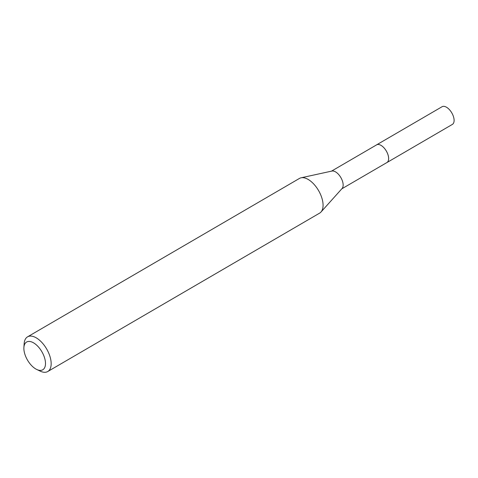 <?xml version="1.0" encoding="UTF-8"?>
<svg xmlns="http://www.w3.org/2000/svg" width="478" height="478" viewBox="0 0 478 478"><rect width="100%" height="100%" fill="white"/><g stroke="black" fill="none" stroke-linecap="round" stroke-linejoin="round"><path stroke-width="0.72" d="M376.359 145.007A10.247 5.306 59.8 0 1 376.586 144.858A10.235 5.3 59.8 0 1 388.154 155.338A10.235 5.3 59.8 0 1 386.887 162.562L341.794 188.834M376.425 144.965A10.241 5.306 59.8 0 1 388.166 155.338A10.241 5.306 59.8 0 1 386.732 162.657M23.9 347.41L24.169 343.557A20.07 10.396 59.8 0 1 27.545 336.847L299.461 178.425A20.07 10.396 59.8 0 1 301.08 177.804L331.935 171.052A10.235 5.3 59.8 0 1 342.678 181.837A10.235 5.3 59.8 0 1 342.099 188.493L321.007 212.005A20.07 10.396 59.8 0 1 319.668 213.104L47.752 371.525A20.07 10.396 59.8 0 1 40.248 371.149L36.764 369.488A16.055 8.317 59.8 0 1 24.617 353.367A16.055 8.317 59.8 0 1 23.9 347.41A16.055 8.317 59.8 0 1 33.078 342.577A16.055 8.317 59.8 0 1 44.747 358.452A16.055 8.317 59.8 0 1 36.764 369.488M301.08 177.804A20.07 10.396 59.8 0 1 322.142 198.944A20.07 10.396 59.8 0 1 321.007 212.005M27.545 336.847A20.07 10.396 59.8 0 1 50.232 357.365A20.07 10.396 59.8 0 1 47.752 371.525M386.905 162.568A10.247 5.306 59.8 0 0 387.407 153.175A10.247 5.306 59.8 0 0 379.221 144.607A10.247 5.306 59.8 0 0 376.586 144.858L442.066 106.725A10.235 5.3 59.8 0 1 444.695 106.474A10.235 5.3 59.8 0 1 452.869 115.031A10.235 5.3 59.8 0 1 452.367 124.411L386.905 162.568A10.247 5.306 59.8 0 1 386.66 162.693M376.586 144.876L331.487 171.148"/></g></svg>
